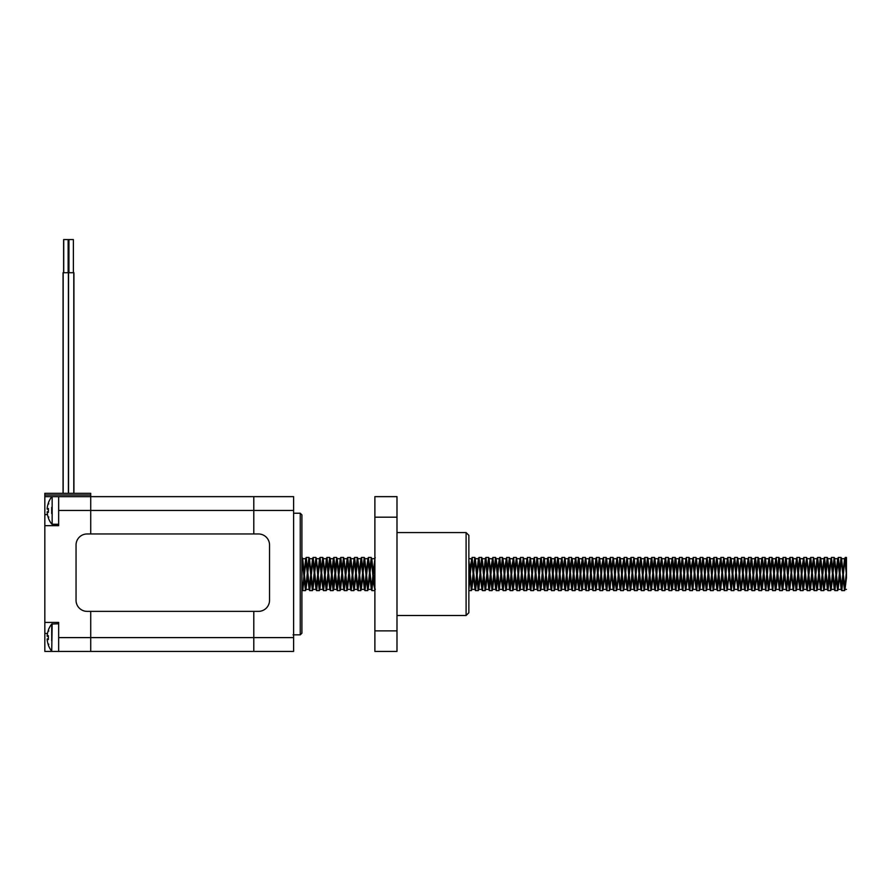 <?xml version="1.0" encoding="UTF-8"?>
<svg xmlns="http://www.w3.org/2000/svg" width="891" height="891" viewBox="0 0 891 891"><rect width="100%" height="100%" fill="white"/><g stroke="black" fill="none" stroke-linecap="round" stroke-linejoin="round"><path stroke-width="1.34" d="M90.715 494.984L44.828 494.984L44.828 493.324L90.715 493.324L90.715 510.454L293.607 510.454L293.607 496.643L253.801 496.643L253.801 533.965L253.801 496.643L90.715 496.643L90.715 533.965L90.715 510.454L58.65 510.454L58.65 496.643L44.828 496.643L44.828 651.432L58.65 651.432L58.65 622.408L44.828 622.408M293.607 510.454L293.607 637.611L90.715 637.611L90.715 611.36L90.715 651.432L253.801 651.432L253.801 611.36L253.801 651.432L58.65 651.432L58.65 623.789L51.723 624.001L51.723 640.763M63.061 493.324L63.061 272.735L73.931 272.735L73.931 493.324M63.606 272.735L63.606 239.568L68.139 239.568L68.139 272.735M68.395 493.324L68.395 272.735M68.874 272.735L68.874 239.568L73.374 239.568L73.374 272.735M68.54 493.324L68.54 272.735M73.786 493.324L73.786 272.735M44.828 494.984L44.828 496.643M90.715 496.643L58.65 496.643L58.65 524.276L52.157 524.276L52.157 496.643L58.65 496.643M44.828 525.668L58.65 525.668L58.65 510.454M58.65 637.611L90.715 637.611L90.715 651.432M253.801 651.432L293.607 651.432L293.607 637.611M300.245 634.849L301.904 633.189L301.904 514.887L300.245 513.227L300.245 634.849L293.05 634.849M48.793 644.204L48.381 644.961A22.097 21.807 -147.2 0 1 47.19 639.838L47.19 638.97A22.097 2.985 -5 0 0 48.381 639.56L48.381 635.662A22.097 2.985 -175 0 0 47.19 636.263L47.19 635.383A22.097 21.807 -32.8 0 1 48.381 630.26L48.793 631.028M51.723 634.459L51.723 624.001A22.119 22.119 0 0 0 48.381 630.015M47.19 639.838A22.097 21.807 -147.2 0 0 48.337 644.828M48.337 630.405A22.097 21.807 -32.8 0 0 47.19 635.383M48.793 517.047L48.381 517.805A22.097 21.807 -147.2 0 1 47.19 512.693L47.19 511.813A22.097 2.985 -5 0 0 48.381 512.414L48.381 508.505A22.097 2.985 -175 0 0 47.19 509.106L47.19 508.226A22.097 21.807 -32.8 0 1 48.381 503.114L48.793 503.872M51.723 507.313L51.723 513.606M48.381 502.858A22.119 22.119 0 0 1 51.723 496.855L52.157 496.643M47.19 512.693A22.097 21.807 -147.2 0 0 48.337 517.671M48.337 503.248A22.097 21.807 -32.8 0 0 47.19 508.226M44.828 634.849L44.828 513.227M87.106 533.965A11.06 11.06 0 0 0 76.047 545.025L76.047 600.3A11.06 11.06 0 0 0 87.106 611.36L258.479 611.36A11.06 11.06 0 0 0 269.539 600.3L269.539 545.025A11.06 11.06 0 0 0 258.479 533.965L87.106 533.965M846.45 577.903L846.45 557.454L846.45 577.903L845.013 589.385L841.561 558.69L838.097 589.385L834.644 558.69L831.192 589.385L827.739 558.69L824.286 589.385L820.823 558.69L817.37 589.385L813.917 558.69L810.465 589.385L807.001 558.69L803.548 589.385L800.096 558.69L796.643 589.385L793.179 558.69L789.727 589.385L786.274 558.69L782.821 589.385L779.536 558.913L776.083 589.163L772.631 558.913L770.86 572.278M301.904 557.577L305.479 590.622L308.943 557.454L312.396 590.622L314.211 572.79M314.501 568.558L316.015 557.655L319.301 590.622L322.765 557.454L326.217 590.622L329.67 557.454L333.123 590.622L334.938 572.79M335.239 568.558L336.742 557.655L340.039 590.622L343.492 557.454L346.944 590.622L350.397 557.454L353.861 590.622L357.313 557.454L360.766 590.622L364.219 557.454L367.682 590.622L369.498 572.79M369.787 568.558L371.302 557.655L373.44 582.324L374.877 590.031M468.855 563.446L471.339 590.622L474.792 557.454L478.244 590.622L481.697 557.454L485.161 590.622L488.613 557.454L492.066 590.622L495.519 557.454L498.982 590.622L501.054 576.21M499.405 589.341L502.435 557.454L505.888 590.622L509.34 557.454L512.804 590.622L514.619 572.79M514.909 568.558L516.424 557.655L519.709 590.622L521.525 572.79M521.814 568.558L523.329 557.655L526.626 590.622L528.43 572.79M528.731 568.558L530.245 557.655L533.531 590.622L536.983 557.454L540.436 590.622L543.9 557.454L547.352 590.622L550.805 557.454L554.269 590.622L557.721 557.454L561.174 590.622L562.989 572.79M563.279 568.558L564.794 557.655L568.079 590.622L569.895 572.79M570.195 568.558L571.699 557.655L574.996 590.622L578.448 557.454L581.901 590.622L583.716 572.79M584.017 568.558L585.521 557.655L588.817 590.622L592.27 557.454L595.723 590.622L597.538 572.79M597.839 568.558L599.342 557.655L602.639 590.622L606.092 557.454L609.544 590.622L613.509 558.69L616.962 589.385L618.532 576.21M609.979 589.341L611.36 572.79M611.66 568.558L613.164 557.655L615.302 582.324L616.461 590.622L617.14 589.163M616.884 589.341L619.913 557.454L623.366 590.622L625.181 572.79M625.482 568.558L626.986 557.655L630.282 590.622L632.098 572.79M632.387 568.558L633.902 557.655L637.188 590.622L640.64 557.454L644.104 590.622L647.557 557.454L651.009 590.622L654.462 557.454L657.926 590.622L659.741 572.79M660.031 568.558L661.545 557.655L664.831 590.622L666.646 572.79M666.936 568.558L668.45 557.655L671.747 590.622L675.2 557.454L678.652 590.622L680.468 572.79M680.757 568.558L682.272 557.655L685.569 590.622L689.021 557.454L692.474 590.622L696.439 558.69L699.892 589.385L703.344 558.69L706.797 589.385L710.261 558.69L713.713 589.385L717.166 558.69L720.619 589.385L722.189 576.21M692.908 589.341L694.289 572.79M694.579 568.558L696.094 557.655L699.379 590.622L702.843 557.454L706.296 590.622L709.748 557.454L713.201 590.622L716.665 557.454L720.117 590.622L721.933 572.79M722.222 568.558L723.737 557.655L727.023 590.622L729.094 576.21M727.457 589.341L730.486 557.454L733.939 590.622L736.011 576.21M734.362 589.341L735.754 572.79M736.044 568.558L737.559 557.655L740.844 590.622L744.308 557.454L747.761 590.622L751.213 557.454L754.666 590.622L758.13 557.454L761.582 590.622L765.035 557.454L768.488 590.622L770.303 572.79M770.604 568.558L772.107 557.655L775.404 590.622L778.857 557.454L782.309 590.622L785.762 557.454L789.226 590.622L792.678 557.454L796.131 590.622L797.946 572.79M798.236 568.558L799.75 557.655L803.047 590.622L804.851 572.79M805.152 568.558L806.667 557.655L809.952 590.622L811.768 572.79M812.057 568.558L813.572 557.655L816.869 590.622L820.321 557.454L823.774 590.622L827.227 557.454L830.69 590.622L834.143 557.454L837.596 590.622L841.048 557.454L844.501 590.622L846.316 572.79M301.904 585.587L302.784 590.622L306.248 557.454L309.7 590.622L313.153 557.454L316.606 590.622L320.069 557.454L323.522 590.622L326.975 557.454L330.427 590.622L333.891 557.454L337.344 590.622L340.796 557.454L344.249 590.622L347.713 557.454L351.165 590.622L354.618 557.454L358.071 590.622L361.534 557.454L364.987 590.622L368.44 557.454L371.892 590.622L374.877 559.013M468.855 590.276L471.651 558.824M468.855 585.61L470.359 566.364L472.096 557.454L475.549 590.622L479.013 557.454L482.465 590.622L485.918 557.454L489.371 590.622L492.389 558.824M471.361 558.857L474.97 589.385L478.422 558.69L481.886 589.385L485.339 558.69L488.791 589.385L491.097 566.364L492.834 557.454L496.287 590.622L499.294 558.824M492.099 558.857L495.708 589.385L498.002 566.364L499.74 557.454L503.192 590.622L506.211 558.824M499.005 558.857L502.613 589.385L504.919 566.364L506.656 557.454L510.109 590.622L513.116 558.824M505.921 558.857L509.529 589.385L511.824 566.364L513.561 557.454L517.014 590.622L520.032 558.824M512.826 558.857L516.435 589.385L518.74 566.364L520.478 557.454L523.93 590.622L526.937 558.824M519.743 558.857L523.34 589.385L525.645 566.364L527.383 557.454L530.836 590.622L533.843 558.824M526.648 558.857L530.256 589.385L532.562 566.364L534.288 557.454L537.752 590.622L541.205 557.454L544.657 590.622L548.11 557.454L551.574 590.622L554.581 558.824M533.553 558.857L537.162 589.385L540.625 558.69L544.078 589.385L547.531 558.69L550.983 589.385L553.289 566.364L555.026 557.454L558.479 590.622L561.486 558.824M554.291 558.857L557.9 589.385L560.205 566.364L561.931 557.454L565.395 590.622L568.848 557.454L572.3 590.622L575.308 558.824M561.196 558.857L564.805 589.385L568.269 558.69L571.721 589.385L574.027 566.364L575.753 557.454L579.217 590.622L582.224 558.824M575.018 558.857L578.627 589.385L580.932 566.364L582.669 557.454L586.122 590.622L589.129 558.824M581.934 558.857L585.543 589.385L587.848 566.364L589.575 557.454L593.027 590.622L596.491 557.454L599.944 590.622L602.951 558.824M588.84 558.857L592.448 589.385L595.901 558.69L599.365 589.385L601.67 566.364L603.396 557.454L606.849 590.622L609.867 558.824M602.661 558.857L606.27 589.385L608.575 566.364L610.313 557.454L613.765 590.622L616.772 558.824M609.578 558.857L613.186 589.385L615.481 566.364L617.218 557.454L620.671 590.622L623.689 558.824M616.483 558.857L620.091 589.385L622.397 566.364L624.134 557.454L627.587 590.622L631.04 557.454L634.492 590.622L637.51 558.824M623.399 558.857L627.008 589.385L630.46 558.69L633.913 589.385L636.219 566.364L637.956 557.454L641.409 590.622L644.861 557.454L648.314 590.622L651.778 557.454L655.23 590.622L658.237 558.824M637.221 558.857L640.829 589.385L644.282 558.69L647.735 589.385L651.187 558.69L654.651 589.385L656.945 566.364L658.683 557.454L662.136 590.622L665.143 558.824M657.948 558.857L661.556 589.385L663.862 566.364L665.588 557.454L669.052 590.622L672.059 558.824M664.853 558.857L668.462 589.385L670.767 566.364L672.505 557.454L675.957 590.622L678.964 558.824M671.769 558.857L675.378 589.385L677.683 566.364L679.41 557.454L682.874 590.622L685.881 558.824M678.675 558.857L682.283 589.385L684.589 566.364L686.326 557.454L689.779 590.622L692.786 558.824M685.591 558.857L689.2 589.385L691.505 566.364L693.231 557.454L696.695 590.622L699.702 558.824M692.496 558.857L696.105 589.385L698.41 566.364L700.148 557.454L703.6 590.622L706.608 558.824M699.413 558.857L703.021 589.385L705.327 566.364L707.053 557.454L710.517 590.622L713.969 557.454L717.422 590.622L720.429 558.824M706.318 558.857L709.927 589.385L713.39 558.69L716.843 589.385L719.148 566.364L720.875 557.454L724.338 590.622L727.346 558.824M723.893 589.252L726.054 566.364L727.791 557.454L731.244 590.622L734.251 558.824M730.798 589.252L732.97 566.364L734.696 557.454L738.149 590.622L741.167 558.824M737.703 589.252L739.875 566.364L741.613 557.454L745.065 590.622L748.072 558.824M740.878 558.857L744.486 589.385L746.792 566.364L748.518 557.454L751.971 590.622L755.434 557.454L758.887 590.622L762.34 557.454L765.792 590.622L768.81 558.824M765.347 589.252L767.519 566.364L769.256 557.454L772.709 590.622L775.716 558.824M772.263 589.252L774.424 566.364L776.161 557.454L779.614 590.622L782.632 558.824M779.168 589.252L781.34 566.364L783.078 557.454L786.53 590.622L789.983 557.454L793.435 590.622L796.454 558.824M789.727 589.385L792.856 589.385L795.162 566.364L796.899 557.454L800.352 590.622L803.359 558.824M796.164 558.857L799.762 589.385L802.067 566.364L803.805 557.454L807.257 590.622L810.71 557.454L814.174 590.622L817.626 557.454L821.079 590.622L824.531 557.454L827.995 590.622L831.002 558.824M803.069 558.857L806.678 589.385L810.131 558.69L813.594 589.385L817.047 558.69L820.5 589.385L823.952 558.69L827.405 589.385L829.71 566.364L831.448 557.454L834.9 590.622L838.353 557.454L841.817 590.622L844.824 558.824M830.713 558.857L834.321 589.385L837.618 558.857L841.227 589.385L844.534 558.857L845.269 557.454L846.45 566.186M301.904 561.163L302.717 558.913L305.992 589.385L307.551 576.21M307.852 572.278L309.444 558.69L312.897 589.385L314.467 576.21M314.757 572.278L316.361 558.69L319.813 589.385L321.373 576.21M321.673 572.278L323.266 558.69L326.719 589.385L328.289 576.21M328.579 572.278L330.349 558.913L333.813 589.163L337.266 558.913L340.54 589.385L343.993 558.69L347.457 589.385L350.909 558.69L354.362 589.385L357.814 558.69L361.278 589.385L362.837 576.21M363.138 572.278L364.731 558.69L368.183 589.385L369.754 576.21M370.043 572.278L371.814 558.913L374.877 589.04M468.855 560.094L471.84 589.385L473.411 576.21M473.7 572.278L475.304 558.69L478.757 589.385L480.316 576.21M480.617 572.278L482.209 558.69L485.662 589.385L487.232 576.21M487.522 572.278L489.114 558.69L492.578 589.385L494.137 576.21M494.438 572.278L496.209 558.913L499.662 589.163M501.343 572.278L502.936 558.69L506.4 589.385L507.959 576.21M508.26 572.278L509.852 558.69L513.305 589.385L514.875 576.21M515.165 572.278L516.758 558.69L520.221 589.385L521.781 576.21M522.081 572.278L523.674 558.69L527.127 589.385L528.697 576.21M528.987 572.278L530.579 558.69L534.043 589.385L535.602 576.21M535.903 572.278L537.496 558.69L540.948 589.385L542.508 576.21M542.808 572.278L544.401 558.69L547.865 589.385L549.424 576.21M549.725 572.278L551.496 558.913L554.948 589.163L558.401 558.913L561.675 589.385L565.139 558.69L568.592 589.385L570.151 576.21M570.452 572.278L572.222 558.913L575.675 589.163L579.139 558.913L582.413 589.385L585.866 558.69L589.319 589.385L592.782 558.69L596.235 589.385L599.688 558.69L603.14 589.385L606.604 558.69L610.235 589.163M618.822 572.278L620.414 558.69L623.878 589.385L625.437 576.21M625.738 572.278L627.331 558.69L630.783 589.385L632.354 576.21M632.643 572.278L634.236 558.69L637.7 589.385L639.259 576.21M639.56 572.278L641.152 558.69L644.605 589.385L646.175 576.21M646.465 572.278L648.058 558.69L651.521 589.385L653.081 576.21M653.381 572.278L654.974 558.69L658.427 589.385L659.997 576.21M660.287 572.278L661.879 558.69L665.343 589.385L666.902 576.21M667.203 572.278L668.974 558.913L672.427 589.163L675.879 558.913L679.165 589.385L682.617 558.69L686.07 589.385L689.523 558.69L693.153 589.163M722.478 572.278L724.26 558.913L727.713 589.163M729.395 572.278L731.166 558.913L734.618 589.163M736.3 572.278L737.904 558.69L741.357 589.385L742.916 576.21M743.217 572.278L744.809 558.69L748.262 589.385L749.832 576.21M750.122 572.278L751.726 558.69L755.178 589.385L756.737 576.21M757.038 572.278L758.809 558.913L762.262 589.163L765.536 558.69L769 589.385L770.559 576.21M301.904 588.739L303.363 581.712L305.669 558.69L309.121 589.385L312.574 558.69L316.027 589.385L319.479 558.69L322.943 589.385L326.396 558.69L329.848 589.385L333.301 558.69L336.765 589.385L340.217 558.69L343.67 589.385L347.122 558.69L350.586 589.385L354.039 558.69L357.491 589.385L360.944 558.69L364.408 589.385L367.86 558.69L371.313 589.385L374.877 558.768M720.14 558.857L724.194 590.466M727.056 558.857L731.099 590.466M733.961 558.857L738.015 590.466M747.783 558.857L751.391 589.385L754.844 558.69L758.308 589.385L761.76 558.69L765.659 590.466M768.521 558.857L772.564 590.466M775.426 558.857L779.48 590.466M782.343 558.857L786.385 590.466M786.085 589.252L789.404 558.69L793.302 590.466M844.534 558.857L846.45 574.528M396.985 630.884L374.877 630.884L374.877 651.432L396.985 651.432L396.985 517.181L374.877 517.181L374.877 496.643L396.985 496.643L396.985 517.181M374.877 630.884L374.877 517.181M466.093 615.503L468.855 612.741L468.855 535.335L466.093 532.573L466.093 615.503L396.985 615.503M47.49 514.608L44.828 514.608M47.49 633.468L44.828 633.468M48.381 645.218A22.119 22.119 0 0 0 51.723 651.221L52.157 623.789M47.19 638.97L48.337 638.869L47.19 638.958M47.19 636.263L48.337 636.363L47.19 636.263M47.19 511.813L48.337 511.712L47.19 511.802M47.19 509.106L48.337 509.207L47.19 509.117M63.161 272.735L63.161 493.324M63.718 239.568L63.718 272.735M68.952 239.568L68.952 272.735M293.607 513.227L300.245 513.227M48.337 635.695L48.337 639.526M52.157 651.432L58.65 651.432M48.337 508.538L48.337 512.37M48.381 518.061A22.119 22.119 0 0 0 51.723 524.064L52.157 524.276M302.795 590.622L305.49 590.622M309.7 590.622L312.396 590.622M316.617 590.622L319.301 590.622M323.522 590.622L326.217 590.622M330.427 590.622L333.123 590.622M337.344 590.622L340.039 590.622M344.249 590.622L346.944 590.622M351.165 590.622L353.861 590.622M358.071 590.622L360.766 590.622M364.987 590.622L367.682 590.622M371.892 590.622L374.588 590.622M468.855 590.622L471.339 590.622M475.549 590.622L478.244 590.622M482.465 590.622L485.161 590.622M489.382 590.622L492.066 590.622M496.287 590.622L498.982 590.622M503.192 590.622L505.888 590.622M510.109 590.622L512.793 590.622M517.014 590.622L519.709 590.622M523.93 590.622L526.626 590.622M530.836 590.622L533.531 590.622M537.752 590.622L540.447 590.622M544.657 590.622L547.352 590.622M551.574 590.622L554.258 590.622M558.479 590.622L561.174 590.622M565.384 590.622L568.079 590.622M572.3 590.622L574.996 590.622M579.217 590.622L581.912 590.622M586.122 590.622L588.817 590.622M593.038 590.622L595.723 590.622M599.944 590.622L602.639 590.622M606.849 590.622L609.544 590.622M613.765 590.622L616.461 590.622M620.671 590.622L623.366 590.622M627.587 590.622L630.282 590.622M634.492 590.622L637.188 590.622M641.409 590.622L644.104 590.622M648.314 590.622L651.009 590.622M655.23 590.622L657.914 590.622M662.136 590.622L664.831 590.622M669.052 590.622L671.747 590.622M675.957 590.622L678.652 590.622M682.874 590.622L685.569 590.622M689.779 590.622L692.474 590.622M696.684 590.622L699.379 590.622M703.6 590.622L706.296 590.622M710.506 590.622L713.212 590.622M717.422 590.622L720.117 590.622M724.338 590.622L727.034 590.622M731.244 590.622L733.939 590.622M738.149 590.622L740.844 590.622M745.065 590.622L747.761 590.622M751.971 590.622L754.666 590.622M758.887 590.622L761.582 590.622M765.803 590.622L768.488 590.622M772.709 590.622L775.404 590.622M779.614 590.622L782.309 590.622M786.53 590.622L789.214 590.622M793.435 590.622L796.131 590.622M800.352 590.622L803.047 590.622M807.257 590.622L809.952 590.622M814.174 590.622L816.869 590.622M821.079 590.622L823.774 590.622M827.995 590.622L830.679 590.622M834.9 590.622L837.596 590.622M841.806 590.622L844.501 590.622M306.248 557.454L308.943 557.454M313.153 557.454L315.848 557.454M320.069 557.454L322.754 557.454M326.975 557.454L329.67 557.454M333.88 557.454L336.575 557.454M340.796 557.454L343.492 557.454M347.713 557.454L350.408 557.454M354.618 557.454L357.313 557.454M361.534 557.454L364.219 557.454M368.44 557.454L371.135 557.454M472.096 557.454L474.792 557.454M479.013 557.454L481.708 557.454M485.918 557.454L488.613 557.454M492.834 557.454L495.53 557.454M499.74 557.454L502.435 557.454M506.645 557.454L509.34 557.454M513.561 557.454L516.257 557.454M520.467 557.454L523.162 557.454M527.383 557.454L530.078 557.454M534.299 557.454L536.995 557.454M541.205 557.454L543.9 557.454M548.11 557.454L550.805 557.454M555.026 557.454L557.721 557.454M561.931 557.454L564.627 557.454M568.848 557.454L571.543 557.454M575.753 557.454L578.448 557.454M582.669 557.454L585.365 557.454M589.575 557.454L592.27 557.454M596.491 557.454L599.175 557.454M603.396 557.454L606.092 557.454M610.302 557.454L612.997 557.454M617.218 557.454L619.913 557.454M624.134 557.454L626.83 557.454M631.04 557.454L633.735 557.454M637.956 557.454L640.64 557.454M644.861 557.454L647.557 557.454M651.767 557.454L654.462 557.454M658.683 557.454L661.378 557.454M665.588 557.454L668.283 557.454M672.505 557.454L675.2 557.454M679.421 557.454L682.105 557.454M686.326 557.454L689.021 557.454M693.231 557.454L695.927 557.454M700.148 557.454L702.843 557.454M707.053 557.454L709.748 557.454M713.969 557.454L716.665 557.454M720.875 557.454L723.57 557.454M727.791 557.454L730.486 557.454M734.696 557.454L737.392 557.454M741.613 557.454L744.297 557.454M748.518 557.454L751.213 557.454M755.434 557.454L758.13 557.454M762.34 557.454L765.035 557.454M769.256 557.454L771.951 557.454M776.161 557.454L778.857 557.454M783.078 557.454L785.762 557.454M789.983 557.454L792.678 557.454M796.888 557.454L799.583 557.454M803.805 557.454L806.5 557.454M810.721 557.454L813.416 557.454M817.626 557.454L820.321 557.454M824.531 557.454L827.227 557.454M831.448 557.454L834.143 557.454M838.353 557.454L841.048 557.454M845.269 557.454L846.45 557.454M302.194 557.655L302.717 558.913M305.646 590.421L306.17 589.163M309.099 557.655L309.623 558.913M312.563 590.421L313.075 589.163M316.015 557.655L316.539 558.913M319.468 590.421L319.992 589.163M322.921 557.655L323.444 558.913M326.373 590.421L326.897 589.163M329.837 557.655L330.349 558.913M333.29 590.421L333.813 589.163M336.742 557.655L337.266 558.913M340.195 590.421L340.718 589.163M343.659 557.655L344.171 558.913M347.111 590.421L347.635 589.163M350.564 557.655L351.087 558.913M354.017 590.421L354.54 589.163M357.48 557.655L357.993 558.913M360.933 590.421L361.456 589.163M364.386 557.655L364.909 558.913M367.838 590.421L368.362 589.163M371.302 557.655L371.814 558.913M374.755 590.421L375.278 589.163M471.495 590.421L472.018 589.163M474.959 557.655L475.471 558.913M478.411 590.421L478.935 589.163M481.864 557.655L482.387 558.913M485.317 590.421L485.84 589.163M488.78 557.655L489.293 558.913M492.233 590.421L492.756 589.163M495.686 557.655L496.209 558.913M502.602 557.655L503.114 558.913M506.055 590.421L506.578 589.163M509.507 557.655L510.031 558.913M512.96 590.421L513.483 589.163M516.424 557.655L516.936 558.913M519.876 590.421L520.4 589.163M523.329 557.655L523.852 558.913M526.781 590.421L527.305 589.163M530.245 557.655L530.758 558.913M533.698 590.421L534.221 589.163M537.15 557.655L537.674 558.913M540.603 590.421L541.127 589.163M544.056 557.655L544.579 558.913M547.519 590.421L548.032 589.163M550.972 557.655L551.496 558.913M554.425 590.421L554.948 589.163M557.877 557.655L558.401 558.913M561.341 590.421L561.853 589.163M564.794 557.655L565.317 558.913M568.246 590.421L568.77 589.163M571.699 557.655L572.222 558.913M575.163 590.421L575.675 589.163M578.615 557.655L579.139 558.913M582.068 590.421L582.591 589.163M585.521 557.655L586.044 558.913M588.984 590.421L589.497 589.163M592.437 557.655L592.961 558.913M595.89 590.421L596.413 589.163M599.342 557.655L599.866 558.913M602.806 590.421L603.318 589.163M606.259 557.655L606.782 558.913M613.164 557.655L613.687 558.913M620.08 557.655L620.593 558.913M623.533 590.421L624.056 589.163M626.986 557.655L627.509 558.913M630.438 590.421L630.962 589.163M633.902 557.655L634.414 558.913M637.355 590.421L637.878 589.163M640.807 557.655L641.331 558.913M644.26 590.421L644.783 589.163M647.724 557.655L648.236 558.913M651.176 590.421L651.7 589.163M654.629 557.655L655.152 558.913M658.081 590.421L658.605 589.163M661.545 557.655L662.058 558.913M664.998 590.421L665.521 589.163M668.45 557.655L668.974 558.913M671.903 590.421L672.427 589.163M675.367 557.655L675.879 558.913M678.819 590.421L679.332 589.163M682.272 557.655L682.796 558.913M685.725 590.421L686.248 589.163M689.177 557.655L689.701 558.913M696.094 557.655L696.617 558.913M699.546 590.421L700.07 589.163M702.999 557.655L703.522 558.913M706.463 590.421L706.975 589.163M709.915 557.655L710.439 558.913M713.368 590.421L713.891 589.163M716.821 557.655L717.344 558.913M720.284 590.421L720.797 589.163M723.737 557.655L724.26 558.913M730.642 557.655L731.166 558.913M737.559 557.655L738.082 558.913M741.011 590.421L741.535 589.163M744.464 557.655L744.987 558.913M747.928 590.421L748.44 589.163M751.38 557.655L751.893 558.913M754.833 590.421L755.356 589.163M758.286 557.655L758.809 558.913M761.738 590.421L762.262 589.163M765.202 557.655L765.714 558.913M768.655 590.421L769.178 589.163M772.107 557.655L772.631 558.913M775.56 590.421L776.083 589.163M779.024 557.655L779.536 558.913M782.476 590.421L783 589.163M785.929 557.655L786.452 558.913M789.381 590.421L789.905 589.163M792.845 557.655L793.358 558.913M796.298 590.421L796.821 589.163M799.75 557.655L800.274 558.913M803.203 590.421L803.727 589.163M806.667 557.655L807.179 558.913M810.119 590.421L810.643 589.163M813.572 557.655L814.096 558.913M817.025 590.421L817.548 589.163M820.477 557.655L821.001 558.913M823.941 590.421L824.453 589.163M827.394 557.655L827.917 558.913M830.846 590.421L831.37 589.163M834.299 557.655L834.822 558.913M837.763 590.421L838.275 589.163M841.215 557.655L841.739 558.913M844.668 590.421L845.191 589.163M844.69 558.69L841.561 558.69M837.774 558.69L834.644 558.69M830.869 558.69L827.739 558.69M823.952 558.69L820.823 558.69M817.036 558.69L813.917 558.69M810.131 558.69L807.001 558.69M803.225 558.69L800.096 558.69M796.309 558.69L793.179 558.69M789.404 558.69L786.274 558.69M782.487 558.69L779.447 558.69M775.582 558.69L772.452 558.69M768.666 558.69L765.625 558.69M761.76 558.69L758.631 558.69M754.844 558.69L751.726 558.69M747.939 558.69L744.809 558.69M741.034 558.69L737.982 558.69M734.117 558.69L731.077 558.69M727.201 558.69L724.082 558.69M720.296 558.69L717.255 558.69M713.39 558.69L710.339 558.69M706.474 558.69L703.344 558.69M699.569 558.69L696.517 558.69M692.652 558.69L689.612 558.69M685.747 558.69L682.695 558.69M678.831 558.69L675.79 558.69M671.925 558.69L668.796 558.69M665.009 558.69L661.89 558.69M658.104 558.69L654.974 558.69M651.187 558.69L648.058 558.69M644.282 558.69L641.152 558.69M637.366 558.69L634.325 558.69M630.46 558.69L627.42 558.69M623.544 558.69L620.504 558.69M616.639 558.69L613.598 558.69M609.734 558.69L606.682 558.69M602.817 558.69L599.777 558.69M595.901 558.69L592.86 558.69M588.996 558.69L585.866 558.69M582.079 558.69L578.961 558.69M575.174 558.69L572.044 558.69M568.269 558.69L565.139 558.69M561.352 558.69L558.223 558.69M554.447 558.69L551.317 558.69M547.531 558.69L544.401 558.69M540.614 558.69L537.496 558.69M533.709 558.69L530.579 558.69M526.804 558.69L523.674 558.69M519.887 558.69L516.758 558.69M512.982 558.69L509.852 558.69M506.066 558.69L502.936 558.69M499.16 558.69L496.031 558.69M492.244 558.69L489.114 558.69M485.339 558.69L482.209 558.69M478.422 558.69L475.304 558.69M471.517 558.69L468.855 558.69M374.766 558.69L371.636 558.69M367.86 558.69L364.731 558.69M360.944 558.69L357.814 558.69M354.039 558.69L350.909 558.69M347.122 558.69L344.004 558.69M340.217 558.69L337.088 558.69M333.312 558.69L330.182 558.69M326.396 558.69L323.266 558.69M319.479 558.69L316.35 558.69M312.574 558.69L309.444 558.69M305.658 558.69L302.539 558.69M846.45 589.385L845.013 589.385M841.16 589.385L838.108 589.385M834.243 589.385L831.192 589.385M827.338 589.385L824.275 589.385M820.5 589.385L817.37 589.385M813.583 589.385L810.465 589.385M806.678 589.385L803.548 589.385M799.773 589.385L796.643 589.385M785.951 589.385L782.81 589.385M779.035 589.385L775.905 589.385M772.052 589.385L769 589.385M765.135 589.385L762.083 589.385M758.308 589.385L755.178 589.385M751.391 589.385L748.262 589.385M744.486 589.385L741.357 589.385M737.503 589.385L734.44 589.385M730.665 589.385L727.535 589.385M723.681 589.385L720.619 589.385M716.843 589.385L713.713 589.385M709.927 589.385L706.808 589.385M703.021 589.385L699.892 589.385M696.116 589.385L692.975 589.385M689.2 589.385L686.07 589.385M682.283 589.385L679.154 589.385M675.378 589.385L672.248 589.385M668.462 589.385L665.343 589.385M661.556 589.385L658.427 589.385M654.651 589.385L651.521 589.385M647.735 589.385L644.605 589.385M640.818 589.385L637.7 589.385M633.913 589.385L630.783 589.385M626.997 589.385L623.878 589.385M620.091 589.385L616.962 589.385M613.186 589.385L610.057 589.385M606.27 589.385L603.14 589.385M599.365 589.385L596.235 589.385M592.448 589.385L589.319 589.385M585.543 589.385L582.413 589.385M578.627 589.385L575.508 589.385M571.721 589.385L568.592 589.385M564.805 589.385L561.686 589.385M557.9 589.385L554.77 589.385M550.983 589.385L547.854 589.385M544.078 589.385L540.948 589.385M537.162 589.385L534.043 589.385M530.256 589.385L527.127 589.385M523.351 589.385L520.221 589.385M516.435 589.385L513.305 589.385M509.529 589.385L506.4 589.385M502.613 589.385L499.483 589.385M495.697 589.385L492.578 589.385M488.791 589.385L485.662 589.385M481.886 589.385L478.757 589.385M474.97 589.385L471.84 589.385M371.313 589.385L368.183 589.385M364.397 589.385L361.267 589.385M357.491 589.385L354.362 589.385M350.575 589.385L347.457 589.385M343.67 589.385L340.54 589.385M336.765 589.385L333.635 589.385M329.848 589.385L326.719 589.385M322.943 589.385L319.813 589.385M316.027 589.385L312.897 589.385M309.121 589.385L305.992 589.385M302.06 589.218L302.65 590.466M305.513 558.857L306.103 557.599M308.965 589.218L309.556 590.466M312.418 558.857L313.019 557.599M315.871 589.218L316.472 590.466M319.334 558.857L319.925 557.599M322.787 589.218L323.377 590.466M326.24 558.857L326.841 557.599M329.692 589.218L330.294 590.466M333.156 558.857L333.746 557.599M336.609 589.218L337.199 590.466M340.061 558.857L340.652 557.599M343.514 589.218L344.115 590.466M346.978 558.857L347.568 557.599M350.43 589.218L351.021 590.466M353.883 558.857L354.473 557.599M357.336 589.218L357.937 590.466M360.799 558.857L361.39 557.599M364.252 589.218L364.842 590.466M367.705 558.857L368.295 557.599M371.157 589.218L371.759 590.466M374.621 558.857L375.211 557.599M474.814 589.218L475.415 590.466M478.278 558.857L478.868 557.599M481.73 589.218L482.321 590.466M485.183 558.857L485.773 557.599M488.636 589.218L489.237 590.466M495.552 589.218L496.142 590.466M502.457 589.218L503.059 590.466M509.374 589.218L509.964 590.466M516.279 589.218L516.88 590.466M523.195 589.218L523.785 590.466M530.1 589.218L530.702 590.466M537.017 589.218L537.607 590.466M540.469 558.857L541.06 557.599M543.922 589.218L544.524 590.466M547.375 558.857L547.976 557.599M550.838 589.218L551.429 590.466M557.744 589.218L558.334 590.466M564.66 589.218L565.25 590.466M568.113 558.857L568.703 557.599M571.565 589.218L572.156 590.466M578.482 589.218L579.072 590.466M585.387 589.218L585.977 590.466M592.292 589.218L592.894 590.466M595.756 558.857L596.346 557.599M599.209 589.218L599.799 590.466M606.114 589.218L606.715 590.466M613.03 589.218L613.621 590.466M619.936 589.218L620.537 590.466M626.852 589.218L627.442 590.466M630.305 558.857L630.895 557.599M633.757 589.218L634.359 590.466M640.674 589.218L641.264 590.466M644.126 558.857L644.716 557.599M647.579 589.218L648.18 590.466M651.043 558.857L651.633 557.599M654.495 589.218L655.085 590.466M661.4 589.218L662.002 590.466M668.317 589.218L668.907 590.466M675.222 589.218L675.823 590.466M682.138 589.218L682.729 590.466M689.044 589.218L689.634 590.466M695.96 589.218L696.55 590.466M702.865 589.218L703.456 590.466M709.782 589.218L710.372 590.466M713.234 558.857L713.825 557.599M716.687 589.218L717.277 590.466M744.33 589.218L744.921 590.466M751.236 589.218L751.837 590.466M754.699 558.857L755.29 557.599M758.152 589.218L758.742 590.466M761.605 558.857L762.195 557.599M789.248 558.857L789.838 557.599M799.617 589.218L800.207 590.466M806.522 589.218L807.123 590.466M809.975 558.857L810.576 557.599M813.438 589.218L814.029 590.466M816.891 558.857L817.481 557.599M820.344 589.218L820.945 590.466M823.796 558.857L824.398 557.599M827.26 589.218L827.85 590.466M834.165 589.218L834.756 590.466M837.618 558.857L838.219 557.599M841.082 589.218L841.672 590.466M466.093 532.573L396.985 532.573"/></g></svg>
